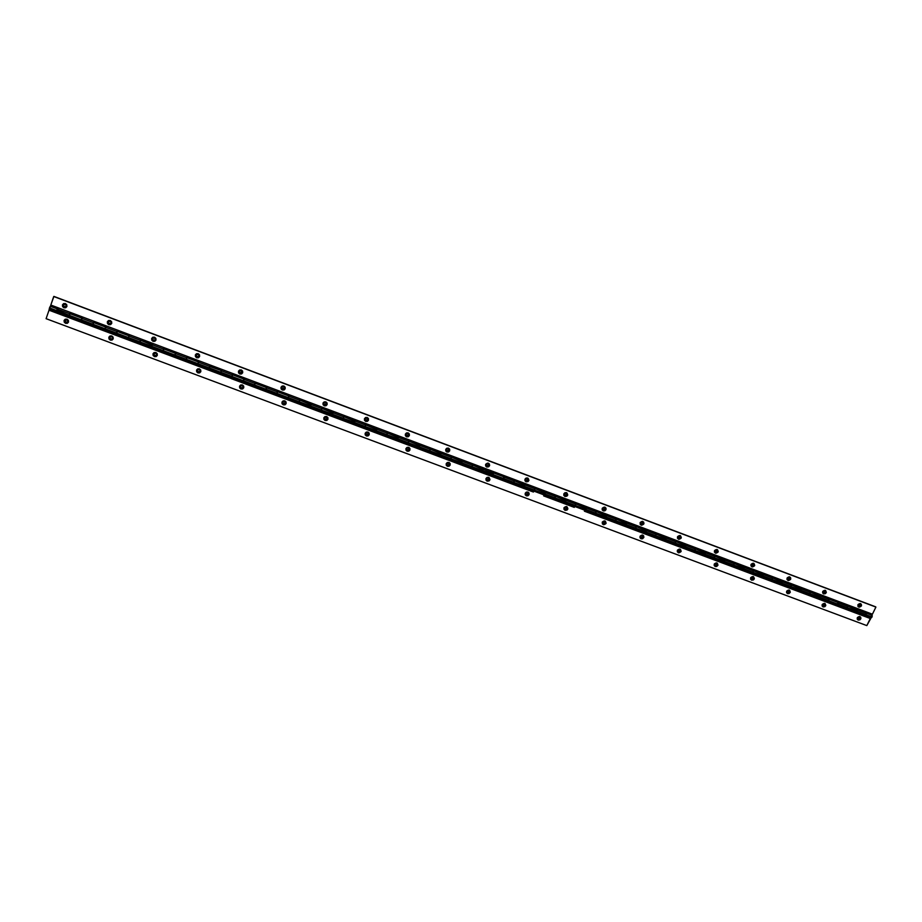 <?xml version="1.0" encoding="UTF-8"?>
<svg xmlns="http://www.w3.org/2000/svg" width="922" height="922" viewBox="0 0 922 922"><rect width="100%" height="100%" fill="white"/><g stroke="black" fill="none" stroke-linecap="round" stroke-linejoin="round"><path stroke-width="1.38" d="M846.154 607.955L846.442 608.508L847.41 607.725L847.779 604.924L857.345 608.52L856.976 611.321L857.16 609.868L866.242 613.28L866.058 614.732L856.976 611.321L866.058 614.732L865.205 615.527L866.415 611.931L872.419 614.19L875.9 607.079L872.419 614.19L857.345 608.52L866.415 611.931L866.242 613.28L857.16 609.868L857.345 608.52L838.801 601.547L847.779 604.924L847.606 606.273L838.617 602.896L838.801 601.547L820.142 594.517L829.178 597.929L828.993 599.277L819.946 595.866L820.142 594.517L801.368 587.452L810.461 590.875L810.265 592.224L801.16 588.801L801.368 587.452L782.467 580.341L791.618 583.787L791.41 585.136L782.248 581.69L782.467 580.341L763.451 573.184L772.659 576.653L772.44 578.002L763.22 574.544L763.451 573.184L744.308 565.981L753.574 569.473L753.355 570.822L744.066 567.341L744.308 565.981L725.038 558.732L734.373 562.247L734.131 563.596L724.796 560.092L725.038 558.732L705.641 551.437L715.034 554.975L714.792 556.323L705.388 552.785L705.641 551.437L686.118 544.095L695.58 547.645L695.326 549.005L685.864 545.444L686.118 544.095L666.479 536.696L675.999 540.28L675.722 541.64L666.203 538.056L666.479 536.696L646.702 529.263L656.28 532.858L656.003 534.218L646.414 530.611L646.702 529.263L626.787 521.771L636.434 525.39L636.145 526.75L626.499 523.12L626.787 521.771L606.745 514.222L616.461 517.876L616.161 519.236L606.446 515.582L606.745 514.222L586.576 506.639L596.35 510.315L596.038 511.675L586.265 507.999L586.576 506.639L576.112 502.697L566.269 498.998L576.112 502.697L575.789 504.057L565.947 500.358L566.269 498.998L545.824 491.299L555.736 495.033L555.401 496.393L545.49 492.659L545.824 491.299L525.252 483.554L535.221 487.312L534.875 488.672L524.906 484.914L525.252 483.554L504.53 475.764L514.568 479.544L514.211 480.904L504.173 477.123L504.53 475.764L483.67 467.915L493.777 471.718L493.42 473.078L483.301 469.275L483.67 467.915L472.848 463.835L462.671 460.009L472.848 463.835L472.467 465.207L462.291 461.38L462.671 460.009L451.78 455.906L441.534 452.057L451.78 455.906L451.388 457.277L441.142 453.417L441.534 452.057L420.248 444.047L430.562 447.931L430.159 449.291L419.844 445.407L420.248 444.047L409.207 439.886L398.811 435.979L409.207 439.886L408.792 441.258L398.396 437.351L398.811 435.979L377.236 427.866L376.326 430.609L377.19 427.843L387.689 431.796L387.263 433.167L376.81 429.226L377.236 427.866L355.512 419.683L354.578 422.437L355.466 419.671L366.034 423.647L365.596 425.019L355.062 421.054L355.512 419.683L333.637 411.454L344.229 415.442L343.779 416.813L333.176 412.826L333.637 411.454L311.601 403.168L310.633 405.922L311.578 403.156L322.274 407.178L321.813 408.55L311.129 404.528L311.601 403.168L289.416 394.812L288.425 397.578L289.404 394.812L300.169 398.857L299.696 400.229L288.932 396.183L289.416 394.812L267.08 386.41L266.066 389.176L267.069 386.41L277.902 390.49L277.418 391.85L266.585 387.782L267.08 386.41L255.486 382.054L254.437 384.9L243.523 380.798L254.437 384.9L254.023 385.972L254.979 383.414L244.076 379.322L243.373 380.636L244.584 377.951L255.486 382.054L254.979 383.414L244.076 379.322L244.584 377.951L221.937 369.422L232.909 373.56L232.39 374.92L221.407 370.794L221.937 369.422L199.117 360.836L210.181 364.997L209.651 366.368L198.587 362.208L199.117 360.836L176.148 352.192L187.281 356.388L186.74 357.759L175.595 353.564L176.148 352.192L153.006 343.491L164.22 347.709L163.667 349.081L152.441 344.863L153.006 343.491L129.702 334.721L140.997 338.973L140.432 340.333L129.126 336.092L129.702 334.721L106.237 325.892L117.613 330.168L117.025 331.54L105.638 327.264L106.237 325.892L82.6 316.995L94.056 321.305L93.456 322.677L81.989 318.367L82.6 316.995L70.326 312.374L69.046 315.232L69.715 313.745L57.982 309.331L58.605 307.96L70.326 312.374L69.715 313.745L57.982 309.331L57.314 310.818L69.046 315.232L68.977 316.258L69.046 315.232L56.761 310.103L56.127 312.777L56.622 310.46L57.337 310.726L56.622 310.46L57.106 309.412L57.809 309.631M69.138 315.163L70.383 312.397L69.138 315.163M186.498 358.865L187.293 356.388L186.152 359.234L175.007 355.051L186.152 359.234L185.783 360.375L186.74 357.759L175.595 353.564L176.148 352.192L164.22 347.709L162.883 351.27L164.243 347.721L163.056 350.556L151.83 346.338L163.056 350.556L162.71 351.708L163.667 349.081L152.441 344.863L153.006 343.491L140.997 338.973L139.81 341.82L128.504 337.567L139.81 341.82L139.487 342.984L140.432 340.333L129.126 336.092L129.702 334.721L117.613 330.168L116.391 333.015L105.004 328.739L116.391 333.015L116.091 334.202L117.025 331.54L105.638 327.264L106.237 325.892L94.056 321.305L92.799 324.152L81.332 319.842L92.799 324.152L92.534 325.351L93.456 322.677L81.989 318.367L80.687 321.997L81.816 318.666M92.891 324.083L94.102 321.317L92.88 324.095M50.318 306.749L49.016 310.207L56.035 312.835L49.016 310.207L49.246 309.089L56.277 311.728L56.53 310.53L49.488 307.879L49.246 309.089L56.277 311.728L56.035 312.835L80.606 322.066L68.724 317.606L68.977 316.5L80.859 320.96L81.136 319.773L69.242 315.301L68.977 316.5L80.859 320.96L80.606 322.066L92.442 326.503L92.707 325.408L104.509 329.846L104.232 330.929L92.442 326.503L93.929 321.985L92.995 324.233L104.808 328.67L92.995 324.233L92.707 325.408L104.509 329.846L105.581 327.045L104.313 330.86L105.408 327.494L104.716 329.926L116.091 334.202M116.46 332.946L117.647 330.18L116.46 332.946M140.64 340.714L139.994 341.889L151.646 346.269L150.989 348.481L139.36 344.113L139.671 343.053L151.3 347.421L151.646 346.269L139.994 341.889L139.671 343.053L151.3 347.421L151.127 348.09L152.303 345.162M70.026 314.16L69.242 315.301L81.136 319.773L80.606 322.066L127.697 339.734L115.988 335.343L116.276 334.26L127.997 338.662L128.308 337.498L116.587 333.096L116.276 334.26L127.997 338.662L127.697 339.734L174.12 357.16L174.454 356.111L174.12 357.16L162.572 352.826L162.894 351.778L174.454 356.111L175.503 353.345L163.955 349L163.252 350.625L174.811 354.97L163.252 350.625L162.894 351.778L174.454 356.111L175.249 353.933L174.143 357.079L174.684 355.662L174.431 356.365L185.898 360.675L174.431 356.365L175.457 353.875M186.947 357.92L186.336 359.303L197.815 363.614L186.336 359.303L185.967 360.433L197.435 364.743L198.242 362.577L197.124 365.711L198.46 362.519M492.313 475.026L493.42 473.078L483.301 469.275L483.67 467.915L472.848 463.835L472.064 466.682L461.876 462.844L472.064 466.682L471.419 467.661L472.467 465.207L462.291 461.38L462.671 460.009L451.78 455.906L450.962 458.753L440.716 454.892L450.962 458.753L450.339 459.744L451.388 457.277L441.142 453.417L441.534 452.057L430.562 447.931L429.721 450.766L419.395 446.882L429.721 450.766L429.122 451.768L430.159 449.291L419.844 445.407L420.248 444.047L409.207 439.886L408.342 442.733L397.947 438.826L408.342 442.733L407.755 443.747L408.792 441.258L398.396 437.351L398.811 435.979L387.689 431.796L386.802 434.642L376.337 430.701L386.802 434.642L386.283 435.657L387.263 433.167L376.81 429.226L377.236 427.866L366.034 423.647L365.124 426.494L354.59 422.53L365.124 426.494L364.616 427.52L365.596 425.019L355.062 421.054L355.512 419.683L344.229 415.442L343.295 418.288L332.681 414.301L343.295 418.288L342.777 419.337L343.779 416.813L333.176 412.826L333.637 411.454L322.274 407.178L321.317 410.025L310.622 406.014L321.317 410.025L320.81 411.085L321.813 408.55L311.129 404.528L311.601 403.168L300.169 398.857L299.177 401.704L288.413 397.659L299.177 401.704L298.693 402.787L299.696 400.229L288.932 396.183L289.416 394.812L277.902 390.49L276.888 393.337L266.055 389.257L276.888 393.337L276.427 394.42L277.418 391.85L266.585 387.782L267.08 386.41L232.909 373.56L231.434 377.49L232.909 373.56L231.837 376.407L220.842 372.269L231.837 376.407L231.422 377.513L232.39 374.92L221.407 370.794L221.937 369.422L210.181 364.997L209.075 367.843L209.651 366.368L198.587 362.208L198.011 363.694L208.983 368.108L210.181 364.997L208.683 368.95L209.075 367.843L198.011 363.694L197.619 364.824L208.683 368.973M209.905 366.311L209.259 367.924L220.658 372.2L209.259 367.924L208.868 369.042L220.254 373.318L221.292 371.105M614.939 521.091L616.138 519.731L615.608 521.137L606.111 517.046L605.281 517.899L606.111 517.046L615.838 520.7L616.161 519.236L606.446 515.582L606.111 517.046L606.745 514.222L596.35 510.315L596.038 511.675L586.265 507.999L585.17 510.385L585.919 509.463L595.704 513.139L585.919 509.463L586.576 506.639L576.112 502.697L575.789 504.057L565.947 500.358L564.863 502.755L565.589 501.822L575.443 505.521L565.589 501.822L566.269 498.998L555.736 495.033L555.401 496.393L545.49 492.659L544.418 495.079L545.121 494.134L555.044 497.857L545.121 494.134L545.824 491.299L535.221 487.312L534.875 488.672L524.906 484.914L523.834 487.346L524.526 486.39L534.506 490.147L524.526 486.39L525.252 483.554L514.568 479.544L514.211 480.904L504.173 477.123L503.112 479.555L503.781 478.599L513.831 482.367L503.781 478.599L504.53 475.764L493.777 471.718L492.717 475.164L493.016 474.553L482.898 470.75L482.241 471.73L482.725 470.681L472.237 466.739L471.615 467.719L482.102 471.661L481.526 472.571L471.05 468.63L471.615 467.719L482.102 471.661L481.526 472.571L502.974 479.498L503.608 478.53L493.189 474.611L492.555 475.591L502.974 479.498L502.375 480.397L491.968 476.49L512.747 484.292L513.347 483.405L523.696 487.289L524.353 486.332L514.003 482.437L513.347 483.405L523.696 487.289L523.085 488.176L512.747 484.292L533.389 492.037L534.011 491.161L544.28 495.022L544.96 494.065L534.679 490.204L534.011 491.161L544.28 495.022L543.657 495.898L564.737 502.697L565.428 501.764L555.205 497.926L554.525 498.86L564.737 502.697L564.091 503.562L553.892 499.736L574.256 507.377L574.913 506.524L585.044 510.327L585.758 509.405L575.605 505.59L574.913 506.524L585.044 510.327L584.398 511.191L605.224 517.91L605.95 516.988L595.866 513.197L595.151 514.119L605.224 517.91L604.555 518.752L594.494 514.972L614.594 522.52L615.274 521.679L625.277 525.436L626.015 524.526L616 520.769L615.274 521.679L625.277 525.436L624.597 526.278L614.594 522.52L634.555 530.023L635.246 529.182L645.193 532.916L645.942 532.017L635.996 528.283L635.246 529.182L645.193 532.916L644.49 533.746L634.555 530.023L654.389 537.468L655.104 536.639L665.096 540.396L665.742 539.462L655.865 535.74L655.104 536.639L664.969 540.35L664.266 541.168L654.389 537.468L674.097 544.867L674.823 544.049L684.746 547.783L685.415 546.85L675.596 543.162L674.823 544.049L684.631 547.726L683.905 548.544L674.097 544.867L693.678 552.209L694.404 551.402L704.27 555.113L704.961 554.191L695.2 550.526L694.404 551.402L704.154 555.067L703.417 555.874L693.678 552.209L713.132 559.516L713.87 558.709L723.563 562.351L724.369 561.486L714.677 557.845L713.87 558.709L723.563 562.351L722.802 563.146L713.132 559.516L732.448 566.765L733.209 565.981L742.936 569.635L743.662 568.736L734.027 565.117L733.209 565.981L742.832 569.589L742.072 570.372L732.448 566.765L751.649 573.98L752.421 573.196L761.987 576.78L762.828 575.939L753.262 572.343L752.421 573.196L761.987 576.78L761.203 577.564L751.649 573.98L770.734 581.137L771.518 580.364L781.015 583.926L781.868 583.096L772.359 579.523L771.518 580.364L781.015 583.926L780.219 584.698L770.734 581.137L789.681 588.248L790.477 587.487L799.916 591.025L800.792 590.207L791.341 586.657L790.477 587.487L799.916 591.025L799.12 591.797L789.681 588.248L808.513 595.324L809.32 594.563L818.701 598.09L819.589 597.272L810.196 593.745L809.32 594.563L818.701 598.09L817.883 598.839L808.513 595.324L827.23 602.343L828.048 601.593L837.372 605.097L838.259 604.29L828.936 600.787L828.048 601.593L837.372 605.097L836.542 605.846L827.23 602.343L845.82 609.327L846.661 608.589L855.916 612.058L856.826 611.263L847.56 607.782L846.661 608.589L855.916 612.058L855.074 612.807L845.82 609.327L864.444 616.322L865.285 615.585L871.14 617.786L872.062 616.991L866.207 614.79L865.285 615.585L871.14 617.786L866.818 625.6L46.1 318.678L49.016 310.207L46.1 318.678L866.818 625.6L870.299 618.512L864.444 616.322L870.299 618.512L872.062 616.991L872.016 615.285L866.184 613.095L866.207 614.79L872.062 616.991L872.212 615.47L871.417 615.504M634.901 528.594L636.019 527.822M665.776 539.382L666.007 538.644L665.799 539.393M128.515 337.06L127.766 339.665L128.446 338.339M151.842 345.842L151.727 347.087M174.996 354.544L174.857 355.777M198 363.187L197.815 364.397M220.831 371.773L220.439 373.398L231.434 377.49M243.512 380.29L244.584 377.951L243.696 380.36M254.599 384.462L254.357 385.627L254.783 384.52M266.032 388.761L265.605 390.352L266.216 388.819M277.049 392.899L276.773 394.051L277.222 392.945M288.402 397.163L287.941 398.742L288.574 397.232M310.61 405.519L310.138 407.086L320.81 411.085M321.478 409.599L321.156 410.728L321.628 409.633M343.457 417.862L343.122 418.98L343.606 417.897M408.504 442.306L408.1 443.39L408.619 442.341M429.883 450.351L429.468 451.411L429.998 450.374M472.225 466.255L471.764 467.304L472.318 466.278M513.093 482.84L514.073 481.976M534.668 489.732L534.207 490.723L534.737 489.743M544.418 495.079L554.318 498.79L553.892 499.736L543.692 495.817L553.822 499.62L555.263 497.454M565.589 501.349L565.151 502.294L565.624 501.418M575.605 505.118L575.178 506.04L575.662 505.118M594.84 513.542L595.912 512.736M654.735 536.051L655.888 535.279M674.443 543.45L675.434 543.104L675.722 541.64L666.203 538.056L665.085 540.396L665.903 539.52L675.434 543.104L665.903 539.52L666.479 536.696L656.28 532.858L656.003 534.218L646.414 530.611L645.308 532.974L646.103 532.075L655.703 535.682L646.103 532.075L646.702 529.263L636.434 525.39L636.145 526.75L626.499 523.12L625.393 525.494L626.176 524.595L635.834 528.214L626.176 524.595L626.787 521.771L616.461 517.876L615.147 521.61L605.351 517.957M694.012 550.803L695.038 550.469L695.326 549.005L685.864 545.444L684.746 547.783L685.576 546.907L695.038 550.469L685.576 546.907L686.118 544.095L675.999 540.28L674.708 543.98L665.085 540.396M713.467 558.11L714.515 557.787L714.792 556.323L705.388 552.785L704.27 555.113L705.111 554.249L714.515 557.787L705.111 554.249L705.641 551.437L695.58 547.645L694.301 551.344L684.746 547.783M63.572 305.067C63.895 306.945 64.747 307.268 66.142 306.035L66.903 306.507C64.482 308.651 63.007 308.086 62.466 304.836L64.759 304.237L66.073 305.032L66.038 306.254L64.966 306.853L62.466 304.836L62.592 306.565L63.952 307.775L65.739 307.752L66.903 306.507L66.764 304.767L65.416 303.568L63.63 303.592L62.466 304.836C64.874 302.681 66.361 303.246 66.903 306.507L66.142 306.035C65.831 304.145 64.978 303.822 63.572 305.067M108.427 321.974C108.727 323.841 109.568 324.164 110.963 322.93L111.735 323.403C109.338 325.535 107.874 324.982 107.355 321.755L109.603 321.156L110.894 321.939L110.859 323.149L109.787 323.749L107.355 321.755L107.482 323.472L108.808 324.671L110.571 324.636L111.735 323.403L111.62 321.697L110.283 320.499L108.519 320.522L107.355 321.755C109.764 319.634 111.228 320.176 111.735 323.403L110.963 322.93C110.663 321.063 109.822 320.741 108.427 321.974M152.683 338.651C152.96 340.506 153.79 340.817 155.184 339.596L155.968 340.08C153.571 342.189 152.13 341.647 151.657 338.455L153.847 337.844L155.115 338.616L155.069 339.826L154.009 340.414L151.657 338.455L151.761 340.149L153.064 341.336L154.815 341.301L155.968 340.08L155.864 338.386L154.562 337.198L152.81 337.233L151.657 338.455C154.055 336.346 155.495 336.887 155.968 340.08L155.184 339.596C154.908 337.752 154.066 337.44 152.683 338.651M196.34 355.12C196.605 356.941 197.423 357.252 198.806 356.042L199.613 356.537C197.227 358.623 195.81 358.093 195.349 354.924L197.504 354.313L198.749 355.074L198.691 356.272L197.642 356.849L195.349 354.924L195.441 356.607L196.732 357.782L198.46 357.748L199.613 356.537L199.521 354.855L198.242 353.691L196.513 353.714L195.349 354.924C197.746 352.838 199.164 353.368 199.613 356.537L198.806 356.042C198.541 354.209 197.723 353.91 196.34 355.12M239.42 371.359C239.662 373.168 240.469 373.479 241.852 372.269L242.682 372.765C240.296 374.839 238.89 374.32 238.475 371.186L240.573 370.552L241.806 371.312L240.688 373.076L238.475 371.186L238.544 372.845L239.812 374.009L241.518 373.975L242.682 372.765L242.601 371.105L241.345 369.953L239.628 369.987L238.475 371.186C240.861 369.111 242.256 369.641 242.682 372.765L241.852 372.269C241.61 370.46 240.792 370.16 239.42 371.359M281.925 387.378C282.155 389.176 282.95 389.476 284.333 388.289L285.175 388.784C282.8 390.847 281.417 390.329 281.026 387.228L283.077 386.583L284.287 387.332L283.181 389.084L281.026 387.228L281.083 388.877L282.328 390.018L284.022 389.983L285.175 388.784L285.117 387.136L283.872 385.995L282.178 386.03L281.026 387.228C283.4 385.166 284.783 385.684 285.175 388.784L284.333 388.289C284.103 386.491 283.296 386.191 281.925 387.378M323.876 403.202C324.095 404.977 324.878 405.277 326.25 404.09L327.114 404.597C324.751 406.637 323.38 406.129 323.011 403.052L325.028 402.407L326.227 403.145L325.097 404.885L323.011 403.052L323.069 404.689L324.279 405.818L325.962 405.784L327.114 404.597L327.068 402.96L325.846 401.831L324.164 401.877L323.011 403.052C325.385 401.012 326.745 401.531 327.114 404.597L326.25 404.09C326.042 402.315 325.247 402.015 323.876 403.202M365.285 418.807C365.481 420.57 366.265 420.87 367.624 419.694L368.5 420.202C366.149 422.23 364.801 421.723 364.455 418.68L366.426 418.023L367.601 418.761L366.483 420.478L364.455 418.68L364.49 420.294L365.7 421.412L367.359 421.377L368.5 420.202L368.466 418.588L367.267 417.47L365.608 417.505L364.455 418.68C366.818 416.652 368.166 417.159 368.5 420.202L367.624 419.694C367.429 417.931 366.645 417.631 365.285 418.807M406.153 434.216C406.337 435.968 407.109 436.256 408.469 435.092L409.356 435.599C407.005 437.616 405.68 437.109 405.369 434.101L407.293 433.444L408.458 434.158L407.328 435.864L405.369 434.101L405.392 435.703L406.567 436.809L408.216 436.763L409.356 435.599L409.333 433.997L408.158 432.891L406.51 432.937L405.369 434.101C407.72 432.084 409.045 432.591 409.356 435.599L408.469 435.092C408.285 433.34 407.512 433.052 406.153 434.216M446.502 449.429C446.663 451.158 447.424 451.446 448.784 450.293L449.694 450.812C447.343 452.806 446.029 452.31 445.752 449.325L447.631 448.657L448.772 449.371L447.654 451.054L445.752 449.325L445.764 450.916L446.916 451.999L448.541 451.964L449.694 450.812L449.682 449.221L448.518 448.127L446.893 448.173L445.752 449.325C448.092 447.331 449.406 447.827 449.694 450.812L448.784 450.293C448.622 448.565 447.862 448.276 446.502 449.429M486.332 464.446C486.482 466.152 487.231 466.44 488.579 465.299L489.501 465.817C487.173 467.8 485.871 467.304 485.617 464.354L487.461 463.674L488.579 464.388L487.461 466.059L485.617 464.354L485.617 465.921L486.758 467.005L488.729 466.763L489.628 465.426L489.317 463.893L487.969 463.051L485.617 464.354C487.945 462.371 489.248 462.856 489.501 465.817L488.579 465.299C488.43 463.582 487.68 463.305 486.332 464.446M525.655 479.267C525.794 480.961 526.531 481.249 527.88 480.108L528.813 480.639C526.485 482.598 525.206 482.114 524.975 479.186L526.773 478.506L527.891 479.21L526.762 480.869L524.975 479.186L524.964 480.754L526.082 481.814L528.041 481.572L528.94 480.247L527.707 478.011L526.116 478.057L524.975 479.186C527.303 477.227 528.583 477.711 528.813 480.639L527.88 480.108C527.741 478.414 527.004 478.138 525.655 479.267M564.483 493.904C564.61 495.587 565.336 495.863 566.684 494.734L567.629 495.264C565.313 497.223 564.045 496.739 563.838 493.835L565.601 493.155L566.696 493.846L565.566 495.494L563.838 493.835L563.815 495.391L564.909 496.439L566.857 496.197L567.756 494.884L566.557 492.659L564.967 492.717L563.838 493.835C566.154 491.887 567.422 492.371 567.629 495.264L566.684 494.734C566.557 493.051 565.82 492.786 564.483 493.904M602.827 508.368C602.93 510.027 603.656 510.304 604.993 509.186L605.961 509.716C603.645 511.652 602.4 511.18 602.216 508.31L603.933 507.619L605.016 508.299L603.887 509.935L602.216 508.31L602.181 509.843L603.253 510.88L604.82 510.834L605.961 509.716L605.996 508.183L604.913 507.135L602.216 508.31C604.521 506.374 605.766 506.846 605.961 509.716L604.993 509.186C604.89 507.515 604.164 507.25 602.827 508.368M640.686 522.636C640.79 524.284 641.505 524.56 642.83 523.442L643.81 523.984C641.505 525.909 640.271 525.448 640.11 522.59L641.793 521.898L642.853 522.567L641.724 524.192L640.11 522.59L640.237 524.445L641.505 525.252L643.936 523.615L643.671 522.129L642.415 521.333L640.11 522.59C642.404 520.676 643.637 521.137 643.81 523.984L642.83 523.442C642.738 521.794 642.023 521.529 640.686 522.636M678.085 536.742C678.166 538.367 678.869 538.644 680.194 537.538L681.185 538.079C678.892 539.981 677.682 539.531 677.532 536.696L680.136 536.477L680.09 537.733L679.099 538.275L677.532 536.696L677.474 538.206L678.892 539.335L681.312 537.71L680.194 535.544L677.532 536.696C679.825 534.795 681.047 535.256 681.185 538.079L680.194 537.538C680.113 535.901 679.41 535.636 678.085 536.742M715.023 550.665C715.092 552.278 715.783 552.543 717.109 551.448L718.111 552.001C715.829 553.892 714.619 553.442 714.504 550.641L717.051 550.399L717.109 551.448L716.014 552.186L714.504 550.641L714.435 552.128L715.829 553.246L718.238 551.633L717.143 549.489L714.504 550.641C716.786 548.74 717.984 549.201 718.111 552.001L717.109 551.448C717.039 549.835 716.348 549.57 715.023 550.665M751.511 564.414C751.568 566.027 752.248 566.281 753.562 565.198L754.576 565.751C752.306 567.629 751.119 567.18 751.015 564.402L753.516 564.149L752.479 565.924L751.015 564.402L750.934 565.878L752.317 566.984L754.715 565.382L753.643 563.261L751.015 564.402C753.297 562.524 754.484 562.973 754.576 565.751L753.562 565.198C753.516 563.596 752.825 563.33 751.511 564.414M787.549 578.002C787.595 579.592 788.275 579.857 789.578 578.774L790.603 579.327C788.333 581.194 787.169 580.745 787.088 578.002L788.633 577.287L789.635 577.921L788.494 579.5L787.088 578.002L786.996 579.465L788.356 580.56L790.742 578.97L790.534 577.541L789.336 576.769L787.088 578.002C789.359 576.135 790.523 576.573 790.603 579.327L789.578 578.774C789.543 577.184 788.863 576.93 787.549 578.002M823.15 591.428C823.185 593.007 823.853 593.261 825.167 592.189L826.193 592.742C823.934 594.598 822.781 594.16 822.724 591.428L824.233 590.714L825.225 591.348L824.084 592.904L822.724 591.428L822.62 592.881L823.6 593.872L825.432 593.63L826.331 592.385L825.317 590.311L822.724 591.428C824.983 589.584 826.135 590.022 826.193 592.742L825.167 592.189C825.132 590.61 824.464 590.357 823.15 591.428M858.324 604.694C858.347 606.25 859.016 606.503 860.318 605.443L861.367 605.996C859.108 607.84 857.967 607.402 857.921 604.705L860.295 604.429L859.246 606.157L857.921 604.705L857.967 606.469L859.131 607.218L861.494 605.639L861.321 604.244L860.157 603.495L857.921 604.705C860.18 602.861 861.321 603.299 861.367 605.996L860.318 605.443C860.295 603.875 859.638 603.622 858.324 604.694M483.128 469.632L482.425 471.303L483.128 469.632M462.118 461.738L461.403 463.42L462.118 461.738M461.242 463.835L462.291 461.38L461.242 463.835L471.396 467.177M139.867 341.751L141.031 338.985L139.867 341.751M332.266 414.865L333.176 412.826L332.358 414.9M398.235 437.708L397.52 439.425L398.235 437.708M419.671 445.775L418.957 447.47L419.671 445.775M440.97 453.785L440.255 455.468L440.97 453.785M57.475 310.368L58.605 307.96L50.802 305.032L82.6 316.995L81.067 321.052L92.569 325.339M354.048 423.578L355.062 421.054L354.048 423.578L364.639 427.07M375.784 431.738L376.81 429.226L375.784 431.738L386.191 435.887L375.473 431.865L386.191 435.887L375.519 431.796L386.191 435.887L386.963 434.608L385.926 436.682L386.433 435.737L397.209 439.782L397.762 438.757L386.986 434.7L386.433 435.737L397.209 439.782L396.702 440.728L385.926 436.682L407.432 444.75L407.95 443.816L418.657 447.827L419.222 446.824L408.515 442.791L407.95 443.816L418.657 447.827L418.115 448.76L407.432 444.75L428.776 452.771L429.318 451.838L439.944 455.825L440.543 454.834L429.894 450.835L429.318 451.838L439.944 455.825L439.402 456.759L428.776 452.771L449.982 460.723L450.535 459.813L461.092 463.778L461.703 462.786L451.135 458.81L450.535 459.813L461.092 463.778L460.539 464.688L449.982 460.723L491.968 476.49L493.27 474.15M397.37 439.84L398.396 437.351L397.37 439.84L407.685 443.966L397.048 439.967L407.893 443.632L407.432 444.75L396.702 440.728L398.465 436.555L397.762 438.757L386.986 434.7L385.926 436.682L364.282 428.557L364.778 427.601L375.623 431.669L376.164 430.643L365.308 426.552L364.778 427.601L375.623 431.669L375.127 432.625L385.926 436.682L386.283 435.645M407.766 443.747L407.397 444.646L396.725 440.647L407.432 444.75L408.93 441.131L408.515 442.791L419.222 446.824L418.807 447.896L419.844 445.407L418.553 447.908L428.995 451.872L418.53 447.942L418.115 448.76L428.776 452.771L429.894 450.835L440.543 454.834L441.142 452.61L439.402 456.759L449.982 460.723L451.135 458.81L461.703 462.786L462.072 461.115L460.539 464.688L471.05 468.63L472.237 466.739L482.725 470.681L482.252 471.73L492.36 475.522L491.968 476.49L493.189 474.611L503.608 478.53L503.931 476.858L503.331 479.129M440.094 455.894L441.142 453.417L440.094 455.894L450.339 459.26M685.657 546.124L685.98 544.038L685.668 546.101M503.308 479.14L504.449 475.729L502.375 480.397L512.747 484.292L502.409 480.316L512.747 484.292L514.303 480.765L514.003 482.437L524.353 486.332L523.085 488.176L533.389 492.037L523.12 488.095L533.389 492.037L534.956 488.533L534.679 490.204L544.96 494.065L543.657 495.898L553.892 499.736L555.47 496.243L555.205 497.926L565.428 501.764L564.091 503.562L574.256 507.377L564.126 503.493L574.256 507.377L575.847 503.908L575.605 505.59L585.493 509.901L586.081 508.356L584.398 511.191L594.494 514.972L584.433 511.111L594.494 514.972L596.096 511.514L595.866 513.197L605.95 516.988L605.086 517.968L614.755 521.495L605.051 517.991L604.555 518.752L614.594 522.52L604.59 518.683L614.594 522.52L616.196 519.086L616 520.769L626.015 524.526L624.597 526.278L634.555 530.023L624.632 526.197L634.555 530.023L636.18 526.589L635.996 528.283L645.757 532.386L646.23 531.141L644.49 533.746L654.389 537.468L655.865 535.74L665.742 539.462L666.341 536.65L665.742 539.462L664.266 541.168L674.097 544.867L675.596 543.162L685.415 546.85L683.905 548.544L693.678 552.209L695.2 550.526L704.961 554.191L705.491 551.379L704.961 554.191L703.417 555.874L713.132 559.516L714.677 557.845L724.369 561.486L724.462 559.792L723.378 562.397L732.506 565.866L723.344 562.42L722.802 563.146L732.448 566.765L734.027 565.117L743.662 568.736L744.146 565.924L743.662 568.736L742.072 570.372L751.649 573.98L753.262 572.343L762.828 575.939L763.278 573.127L762.828 575.939L761.203 577.564L770.734 581.137L772.359 579.523L781.868 583.096L782.294 580.284L781.868 583.096L780.219 584.698L789.681 588.248L791.341 586.657L800.792 590.207L801.183 587.395L800.792 590.207L799.12 591.797L808.513 595.324L810.196 593.745L819.589 597.272L819.958 594.448L819.589 597.272L817.883 598.839L827.23 602.343L828.936 600.787L838.259 604.29L838.248 602.585L828.947 599.093L828.936 600.787L828.947 599.093M606.261 515.997L606.63 514.176L606.261 515.997M545.305 493.005L544.672 494.63L545.305 493.005M524.722 485.272L525.16 483.52L524.722 485.272M838.421 604.348L837.464 605.143L838.421 604.348L847.41 607.725L838.421 604.348L838.617 602.896L838.421 604.348M819.739 597.329L818.794 598.124L819.739 597.329L828.786 600.729L819.739 597.329L819.946 595.866L819.739 597.329M827.564 600.971L827.841 601.524L828.786 600.729L828.993 599.277L819.946 595.866L820.142 594.517L810.461 590.875L810.265 592.224L801.16 588.801L800.008 591.071L800.941 590.264L810.046 593.687L800.941 590.264L801.368 587.452L791.618 583.787L791.41 585.136L782.248 581.69L781.107 583.972L782.017 583.153L791.191 586.599L782.017 583.153L782.467 580.341L772.659 576.653L772.44 578.002L763.22 574.544L762.091 576.826L762.978 575.996L772.21 579.465L762.978 575.996L763.451 573.184L753.574 569.473L753.355 570.822L744.066 567.341L742.936 569.635L743.812 568.793L753.101 572.285L743.812 568.793L744.308 565.981L734.373 562.247L734.131 563.596L724.796 560.092L723.666 562.397L724.531 561.544L733.877 565.059L724.531 561.544L725.038 558.732L715.034 554.975L713.766 558.651L704.27 555.113M800.008 591.071L809.113 594.494L810.265 592.224L809.654 594.275L808.848 593.941M781.107 583.972L790.269 587.418L791.41 585.136L790.938 587.026L790.016 586.865M762.091 576.826L771.299 580.295L772.44 578.002L771.956 579.892L771.069 579.788M742.936 569.635L752.214 573.115L753.355 570.822L752.859 572.712L751.995 572.585M723.666 562.397L733.002 565.901L734.131 563.596L733.624 565.497L732.794 565.37M564.863 502.755L574.706 506.455L575.789 504.057L574.602 505.948M523.834 487.346L533.803 491.092L533.319 491.922L534.875 488.672L533.734 490.631M57.314 310.818L57.072 312.039L57.314 310.818M856.976 611.321L855.927 612.07L856.976 611.321M856.861 609.603L856.826 611.263L856.895 609.626M875.566 606.791L53.914 296.4L875.566 606.791M81.931 318.159L81.136 319.773L81.931 318.159L70.003 313.699L70.21 313.077L68.989 316.626L56.484 311.97L56.703 311.348L56.484 311.97L68.977 316.672L68.724 317.606L56.035 312.835L68.758 317.514L56.035 312.835L57.36 308.916L56.53 310.53L49.488 307.879L50.284 306.277L57.348 308.916M117.14 331.736L117.463 330.848L129.46 335.354L117.417 330.825L117.14 331.736M140.444 340.714L140.836 339.642L140.444 340.714M163.655 349.438L164.035 348.366L163.655 349.438M186.693 358.093L187.074 357.033L198.887 361.47L187.062 357.033L186.693 358.093M209.571 366.691L209.962 365.642L209.571 366.691L209.951 365.642L221.695 370.056L209.951 365.642L209.559 366.691M232.286 375.242L232.678 374.182L244.342 378.573L243.95 379.622L244.342 378.573L243.95 379.622L244.342 378.573L232.678 374.182L232.459 375.3M266.815 387.033L266.435 388.081L266.827 387.033L255.256 382.676L266.827 387.033M289.139 395.423L288.747 396.472L289.139 395.423L288.759 396.472L289.162 395.434L277.672 391.112L289.162 395.434M311.313 403.767L310.91 404.804L311.313 403.767M333.326 412.042L332.923 413.079L333.326 412.042M354.82 421.308L355.224 420.282L343.998 416.064L355.224 420.282L354.924 421.342M376.902 428.442L376.602 429.329L376.948 428.453L365.815 424.27L376.948 428.453M503.585 477.181L504.103 476.294L503.931 476.858L493.512 472.94L493.189 474.611L493.512 472.94M503.112 479.555L513.151 483.335L513.992 481.952M554.237 498.295L555.401 496.393L555.205 497.442M585.17 510.385L594.955 514.05L595.866 512.724M625.393 525.494L635.039 529.113L635.996 527.81M645.308 532.974L654.897 536.569L655.853 535.279M837.464 605.143L846.569 608.532L847.606 606.273L838.617 602.896L838.801 601.547L829.178 597.929L827.968 601.547L818.794 598.124M545.328 492.636L545.732 491.265L545.328 492.636M565.774 500.277L566.166 498.952L565.774 500.277M586.092 507.884L586.461 506.593L586.092 507.884M626.303 522.958L626.66 521.714L626.303 522.958M646.218 530.438L646.564 529.205L646.218 530.438M724.554 559.861L724.876 558.674L724.554 559.861M837.672 602.815L838.617 601.478L838.363 604.048L836.542 605.846L845.82 609.327L847.56 607.782L856.826 611.263L855.074 612.807L864.444 616.322L866.207 614.79L866.184 613.095M310.783 405.576L310.161 407.063M221.015 371.831L220.439 373.398M175.168 354.601L174.638 356.157L185.783 360.375M152.003 345.9L151.496 347.467L162.745 351.697M128.665 337.129L128.193 338.743L139.51 342.972M105.511 327.517L104.647 330.064L116.264 334.421L104.705 329.903M376.326 430.609L375.946 431.312L376.326 430.609M354.578 422.437L354.209 423.152L354.578 422.437M310.633 405.922L310.299 406.648L310.633 405.922M333.015 413.194L333.603 411.443L333.015 413.194M198.172 363.245L199.117 360.836L187.281 356.388L186.313 358.854M871.947 614.663L872.212 614.121L871.947 614.663L866.207 612.508L871.947 614.663M50.641 305.712L50.86 305.055L50.641 305.712L58.351 308.605L50.641 305.712M50.802 305.032L53.914 296.4L875.9 607.079L53.73 296.515L50.802 305.032M482.252 471.73L483.301 469.275L482.898 470.75L493.178 474.127M69.876 313.872L70.153 313.054L82.346 317.641L70.153 313.054L69.876 313.872M93.525 322.954L93.871 321.974L105.995 326.526L93.871 321.974L93.525 322.954M140.409 340.691L140.801 339.63L152.764 344.125L140.801 339.63L140.409 340.691M163.62 349.426L164.012 348.355L175.906 352.826L164.012 348.355L163.62 349.426M299.938 399.491L311.336 403.778L310.933 404.804L311.336 403.778L299.938 399.491M322.043 407.801L333.361 412.065L332.957 413.091L333.361 412.065L322.043 407.801M387.471 432.418L398.511 436.567L398.223 437.305L398.511 436.567L387.471 432.418M408.976 440.509L419.936 444.635L419.222 446.824L419.936 444.635L408.976 440.509M430.332 448.541L441.212 452.633L440.97 453.244L441.212 452.633L430.332 448.541M451.55 456.528L462.348 460.585L462.106 461.173L462.348 460.585L451.55 456.528M472.629 464.446L483.347 468.48L483.105 469.044L483.347 468.48L472.629 464.446M493.558 472.329L504.196 476.328L503.954 476.881L504.196 476.328L493.558 472.329M514.349 480.143L524.906 484.119L524.664 484.661L524.906 484.119L514.349 480.143M535.002 487.911L545.478 491.852L545.236 492.394L545.478 491.852L535.002 487.911M555.517 495.633L565.912 499.54L565.67 500.081L565.912 499.54L555.517 495.633M575.893 503.297L586.208 507.181L585.977 507.711L586.208 507.181L575.893 503.297M596.142 510.915L606.376 514.764L596.142 510.915M616.242 518.475L626.407 522.301L626.165 522.832L626.407 522.301L616.242 518.475M636.226 525.989L646.31 529.781L646.068 530.311L646.31 529.781L636.226 525.989M656.072 533.458L666.076 537.226L656.072 533.458M675.78 540.868L685.714 544.614L675.78 540.868M695.372 548.244L705.226 551.955L695.372 548.244M714.827 555.563L724.611 559.239L714.827 555.563M734.166 562.835L743.881 566.488L734.166 562.835M753.378 570.061L763.013 573.691L753.378 570.061M772.463 577.241L782.029 580.837L772.463 577.241M791.422 584.375L800.918 587.948L791.422 584.375M810.265 591.463L819.693 595.013L810.265 591.463M828.982 598.505L838.34 602.02L828.982 598.505M847.583 605.5L856.884 608.993L847.583 605.5M81.505 319.392L81.032 321.19L92.707 325.581L81.078 321.052M243.097 381.904L254.08 385.753M265.605 390.352L276.554 393.982M332.162 415.361L342.846 418.876M418.807 447.896L429.133 451.296M57.383 311.636L68.793 316.442M65.208 320.649C65.52 322.516 66.372 322.838 67.767 321.605L68.516 322.089C66.107 324.221 64.632 323.668 64.091 320.43L66.384 319.819L67.686 320.614L67.663 321.836L66.326 322.412L65.208 320.649L64.091 320.43L64.229 322.147L65.577 323.345L67.352 323.322L68.516 322.089L68.389 320.36L67.029 319.162L65.255 319.185L64.091 320.43C66.499 318.297 67.974 318.851 68.516 322.089L67.767 321.605C67.456 319.727 66.603 319.415 65.208 320.649M109.914 337.406C110.214 339.261 111.055 339.573 112.438 338.351L113.21 338.835C110.813 340.956 109.361 340.402 108.854 337.198L111.089 336.588L112.38 337.36L112.334 338.57L111.274 339.169L108.854 337.198L108.969 338.904L110.294 340.091L112.058 340.057L113.21 338.835L113.095 337.129L111.769 335.942L110.006 335.977L108.854 337.198C111.251 335.078 112.703 335.631 113.21 338.835L112.438 338.351C112.15 336.495 111.308 336.173 109.914 337.406M154.032 353.933C154.308 355.765 155.138 356.076 156.521 354.866L157.316 355.362C154.919 357.459 153.49 356.918 153.006 353.748L155.196 353.126L156.463 353.887L156.417 355.085L155.357 355.673L153.006 353.748L153.11 355.431L154.412 356.607L156.152 356.572L157.316 355.362L157.213 353.668L155.899 352.492L154.158 352.527L153.006 353.748C155.403 351.639 156.832 352.181 157.316 355.362L156.521 354.866C156.244 353.034 155.415 352.723 154.032 353.933M197.55 370.241C197.815 372.062 198.633 372.373 200.016 371.163L200.823 371.658C198.437 373.744 197.02 373.214 196.57 370.068L198.714 369.434L199.959 370.195L199.901 371.382L198.852 371.969L196.57 370.068L196.663 371.739L197.942 372.903L199.671 372.868L200.823 371.658L200.731 369.987L199.452 368.835L197.723 368.858L196.57 370.068C198.956 367.982 200.374 368.512 200.823 371.658L200.016 371.163C199.751 369.342 198.933 369.042 197.55 370.241M240.504 386.341C240.746 388.139 241.552 388.439 242.924 387.252L243.754 387.747C241.38 389.822 239.985 389.291 239.559 386.18L241.656 385.546L242.878 386.283L242.82 387.471L241.771 388.047L239.559 386.18L239.639 387.839L240.896 388.98L242.601 388.946L243.754 387.747L243.673 386.099L242.417 384.947L240.711 384.981L239.559 386.18C241.933 384.105 243.339 384.635 243.754 387.747L242.924 387.252C242.682 385.442 241.875 385.142 240.504 386.341M282.881 402.223C283.112 404.009 283.907 404.309 285.278 403.121L286.12 403.629C283.757 405.68 282.374 405.161 281.982 402.073L284.034 401.427L285.244 402.165L284.126 403.905L281.982 402.073L282.04 403.721L283.285 404.85L284.967 404.816L286.12 403.629L286.062 401.98L284.817 400.851L283.135 400.886L281.982 402.073C284.345 400.021 285.728 400.54 286.12 403.629L285.278 403.121C285.048 401.335 284.253 401.035 282.881 402.223M324.717 417.897C324.924 419.66 325.708 419.959 327.08 418.784L327.932 419.291C325.57 421.331 324.21 420.812 323.853 417.758L325.858 417.113L327.045 417.839L325.927 419.568L323.853 417.758L323.899 419.383L325.12 420.513L326.791 420.467L327.932 419.291L327.886 417.666L326.665 416.548L324.993 416.583L323.853 417.758C326.215 415.73 327.575 416.237 327.932 419.291L327.08 418.784C326.861 417.009 326.077 416.721 324.717 417.897M365.999 433.363C366.195 435.115 366.968 435.415 368.327 434.239L369.203 434.758C366.852 436.774 365.515 436.267 365.17 433.248L367.14 432.591L368.304 433.305L367.187 435.023L365.17 433.248L365.204 434.861L366.403 435.968L368.062 435.922L369.203 434.758L369.169 433.144L367.97 432.038L366.322 432.084L365.17 433.248C367.521 431.231 368.869 431.727 369.203 434.758L368.327 434.239C368.132 432.487 367.359 432.199 365.999 433.363M406.752 448.634C406.925 450.374 407.697 450.662 409.057 449.498L409.944 450.028C407.605 452.022 406.268 451.526 405.957 448.53L407.881 447.862L409.034 448.576L407.916 450.27L405.957 448.53L405.991 450.132L407.167 451.227L408.803 451.181L409.944 450.028L409.921 448.426L408.746 447.331L407.109 447.377L405.957 448.53C408.308 446.525 409.633 447.02 409.944 450.028L409.057 449.498C408.872 447.769 408.1 447.481 406.752 448.634M446.974 463.72C447.147 465.437 447.908 465.714 449.256 464.573L450.155 465.091C447.827 467.085 446.513 466.59 446.225 463.616L448.104 462.948L449.245 463.651L448.127 465.333L446.225 463.616L446.236 465.195L447.401 466.29L449.014 466.244L450.155 465.091L450.143 463.512L448.991 462.429L447.366 462.475L446.225 463.616C448.565 461.634 449.878 462.118 450.155 465.091L449.256 464.573C449.083 462.844 448.334 462.567 446.974 463.72M486.701 478.599C486.851 480.304 487.6 480.581 488.937 479.44L489.859 479.97C487.531 481.941 486.24 481.457 485.986 478.518L487.819 477.838L488.937 478.53L487.819 480.201L485.986 478.518L485.986 480.085L487.116 481.157L489.086 480.915L489.985 479.578L488.729 477.331L487.116 477.377L485.986 478.518C488.314 476.547 489.605 477.031 489.859 479.97L488.937 479.44C488.787 477.734 488.049 477.458 486.701 478.599M525.909 493.293C526.047 494.976 526.785 495.252 528.133 494.123L529.067 494.665C526.739 496.612 525.471 496.14 525.229 493.224L527.027 492.532L528.133 493.224L527.015 494.884L525.229 493.224L525.217 494.78L526.335 495.84L527.926 495.794L529.067 494.665L529.078 493.109L527.96 492.048L526.37 492.094L525.229 493.224C527.545 491.265 528.825 491.749 529.067 494.665L528.133 494.123C527.995 492.44 527.257 492.164 525.909 493.293M564.633 507.803C564.76 509.474 565.486 509.751 566.823 508.621L567.768 509.163C565.463 511.111 564.195 510.638 563.987 507.745L565.751 507.054L566.834 507.734L565.705 509.382L563.987 507.745L563.964 509.278L565.059 510.339L566.995 510.085L567.894 508.783L566.696 506.57L563.987 507.745C566.304 505.809 567.56 506.282 567.768 509.163L566.823 508.621C566.696 506.95 565.97 506.685 564.633 507.803M602.873 522.14C602.976 523.788 603.703 524.065 605.028 522.947L605.996 523.489C603.691 525.413 602.446 524.952 602.262 522.082L604.947 521.864L604.924 523.143L603.922 523.696L602.262 522.082L602.4 523.95L603.679 524.756L606.123 523.108L604.947 520.918L602.262 522.082C604.555 520.158 605.812 520.63 605.996 523.489L605.028 522.947C604.924 521.287 604.21 521.022 602.873 522.14M640.629 536.281C640.732 537.929 641.435 538.194 642.772 537.088L643.74 537.63C641.447 539.543 640.214 539.082 640.052 536.247L641.735 535.544L642.795 536.212L641.666 537.826L640.052 536.247L640.006 537.757L641.067 538.794L642.611 538.736L643.867 537.261L643.614 535.786L642.346 534.99L640.052 536.247C642.346 534.334 643.579 534.795 643.74 537.63L642.772 537.088C642.669 535.452 641.966 535.175 640.629 536.281M677.935 550.261C678.016 551.886 678.719 552.151 680.044 551.056L681.024 551.598C678.742 553.5 677.52 553.05 677.382 550.238L679.975 549.996L680.044 551.056L678.938 551.794L677.382 550.238L677.324 551.736L678.742 552.854L681.151 551.229L680.033 549.086L677.382 550.238C679.664 548.336 680.885 548.797 681.024 551.598L680.044 551.056C679.952 549.431 679.249 549.166 677.935 550.261M714.769 564.068C714.838 565.682 715.53 565.935 716.855 564.852L717.846 565.405C715.576 567.284 714.377 566.834 714.25 564.057L715.864 563.342L716.89 563.987L715.76 565.578L714.25 564.057L714.181 565.532L715.207 566.546L716.728 566.488L717.973 565.036L716.89 562.904L714.25 564.057C716.532 562.166 717.731 562.616 717.846 565.405L716.855 564.852C716.786 563.238 716.083 562.973 714.769 564.068M751.165 577.702C751.223 579.304 751.903 579.558 753.216 578.474L754.231 579.028C751.96 580.906 750.773 580.457 750.669 577.702L752.248 576.976L753.262 577.621L752.133 579.2L750.669 577.702L750.589 579.166L751.603 580.168L753.458 579.926L754.357 578.67L753.297 576.561L750.669 577.702C752.94 575.824 754.127 576.273 754.231 579.028L753.216 578.474C753.159 576.884 752.479 576.619 751.165 577.702M787.111 591.175C787.158 592.765 787.826 593.019 789.14 591.936L790.166 592.5C787.895 594.356 786.731 593.918 786.65 591.186L788.195 590.46L789.186 591.094L788.056 592.662L786.65 591.186L786.558 592.639L787.549 593.63L789.048 593.572L790.292 592.131L789.255 590.045L786.65 591.186C788.909 589.319 790.085 589.757 790.166 592.5L789.14 591.936C789.094 590.357 788.414 590.103 787.111 591.175M822.62 604.486C822.654 606.054 823.323 606.307 824.637 605.235L825.663 605.8C823.404 607.644 822.251 607.218 822.194 604.498L823.703 603.772L824.683 604.406L823.553 605.95L822.194 604.498L822.101 605.95L823.069 606.93L824.89 606.676L825.801 605.443L824.787 603.38L822.194 604.498C824.452 602.654 825.605 603.092 825.663 605.8L824.637 605.235C824.602 603.668 823.934 603.414 822.62 604.486M857.714 617.636C857.737 619.192 858.394 619.434 859.696 618.385L860.745 618.95C858.497 620.771 857.345 620.345 857.31 617.659L858.785 616.922L859.753 617.556L858.624 619.088L857.31 617.659L857.206 619.088L858.163 620.057L859.972 619.814L860.871 618.593L860.699 617.198L859.534 616.449L857.31 617.659C859.558 615.827 860.699 616.253 860.745 618.95L859.696 618.385C859.673 616.83 859.016 616.576 857.714 617.636M675.688 542.332L675.492 543.035L675.688 542.332M299.708 400.586L299.039 402.418L299.708 400.586M365.573 425.353L364.928 427.174L365.573 425.353M387.228 433.49L386.963 434.608L387.228 433.49M451.342 457.566L450.685 459.387L451.342 457.566M232.609 374.908L231.606 377.582L242.924 381.823L243.339 380.728L232.021 376.476L231.606 377.582L242.924 381.823L242.532 382.849L231.226 378.608L231.606 377.582L231.226 378.608L253.792 387.079L254.195 386.064L265.421 390.283L265.87 389.188L254.622 384.97L254.195 386.064L265.421 390.283L265.017 391.285L253.792 387.079L276.197 395.492L276.612 394.489L287.768 398.673L288.229 397.601L277.073 393.406L276.612 394.489L287.768 398.673L287.341 399.675L276.197 395.492L298.451 403.836L298.889 402.845L309.965 407.005L310.449 405.945L299.362 401.773L298.889 402.845L309.965 407.005L309.515 407.997L298.451 403.836L320.545 412.134L321.006 411.154L332.001 415.292L332.496 414.232L321.49 410.094L321.006 411.154L332.001 415.292L331.54 416.26L320.545 412.134L342.488 420.374L342.961 419.406L353.887 423.509L354.405 422.46L343.468 418.358L342.961 419.406L353.887 423.509L353.403 424.477L342.488 420.374L375.127 432.625L376.614 428.984L376.164 430.643L365.308 426.552L364.282 428.557L353.403 424.477L354.889 420.812L354.405 422.46L343.468 418.358L342.488 420.374L331.54 416.26L333.003 412.583L332.496 414.232L321.49 410.094L320.545 412.134L309.515 407.997L309.896 407.109L320.821 411.247L309.884 407.144L310.979 404.297L310.449 405.945L299.362 401.773L298.451 403.836L287.341 399.675L288.782 395.953L288.229 397.601L277.073 393.406L276.197 395.492L265.017 391.285L265.375 390.386L276.496 394.604L265.363 390.421L266.446 387.551L255.221 383.322L254.622 384.97L265.87 389.188L266.446 387.574M117.267 331.92L116.587 333.096L128.308 337.498L129.057 335.873L127.697 339.734L139.36 344.113L140.72 340.264L152.176 345.093M163.92 349.023L162.572 352.826L150.989 348.481L152.361 344.644M451.515 457.151L451.135 458.81L451.515 457.151L461.749 461.449M430.297 449.164L429.894 450.835L430.297 449.164L440.624 453.497M387.39 433.063L386.986 434.7L387.424 433.04L397.924 437.454M365.734 424.915L365.308 426.552L365.769 424.904L376.36 429.341M343.964 416.698L343.468 418.358L343.964 416.698L354.647 421.181M321.985 408.469L321.49 410.094L322.008 408.446L332.784 412.952M299.88 400.148L299.362 401.773L299.904 400.125L310.76 404.677M277.43 392.207L277.073 393.406L277.43 392.207M232.551 375.058L232.021 376.476L243.339 380.728L243.869 379.299M209.767 366.714L208.499 370.079L197.078 365.78L197.665 364.294L197.389 364.985L197.665 364.294L197.389 364.985L208.798 369.273L197.389 364.985L208.821 369.192L197.435 364.905L198.472 361.989L187.005 357.678L185.622 361.482L174.12 357.16L197.078 365.78L185.622 361.482L185.967 360.433L197.435 364.743L197.078 365.78L219.885 374.344L220.45 372.811L219.885 374.344L208.499 370.079L208.868 369.042L220.254 373.318L220.024 373.963L220.45 372.857L220.185 373.548L231.526 377.813L220.185 373.548L231.56 377.72L220.22 373.468L221.096 371.07M845.866 608.301L837.026 605.201L845.866 608.301M827.288 601.317L818.379 598.194L827.288 601.317M808.582 594.287L799.593 591.14L808.582 594.287M789.762 587.222L780.692 584.052L789.762 587.222M770.815 580.111L761.676 576.907L770.815 580.111M751.753 572.942L742.533 569.715L751.753 572.942M732.564 565.739L723.263 562.478L732.564 565.739M713.248 558.478L703.866 555.194L713.248 558.478M693.805 551.183L684.355 547.864L693.805 551.183M674.236 543.83L664.704 540.488L674.236 543.83M654.539 536.431L644.927 533.066L654.539 536.431M634.716 528.986L625.024 525.586L634.716 528.986M594.667 513.946L584.813 510.488L594.667 513.946M574.452 506.351L564.506 502.859L574.452 506.351M554.087 498.71L544.061 495.183L554.087 498.71M533.596 491.011L523.477 487.45L533.596 491.011M512.966 483.266L502.767 479.671L512.966 483.266M492.198 475.464L481.906 471.834L492.198 475.464M471.292 467.615L460.908 463.95L471.292 467.615M450.236 459.709L439.771 456.01L450.236 459.709M429.041 451.745L418.484 448.023L429.041 451.745M364.593 427.531L353.748 423.705L364.593 427.531M342.846 419.268L331.874 415.488L342.846 419.268M321.052 410.659L320.821 411.339L309.838 407.224L320.821 411.339L321.179 410.705M298.97 402.361L298.74 402.96L287.699 398.811L298.728 403.052L287.664 398.892L298.728 403.052L298.97 402.361M276.738 394.005L276.485 394.697L265.329 390.502L276.485 394.697L276.738 394.005M255.025 383.794L253.792 387.079L242.555 382.768L253.815 386.986L254.345 385.592L254.103 386.191L242.866 381.973L254.08 386.283L242.832 382.054L254.08 386.283L254.334 385.592L253.792 387.079L242.532 382.849L243.788 379.495M185.921 360.594L174.489 356.295L174.707 355.673L174.489 356.295L185.921 360.594M162.871 351.927L151.369 347.606L151.588 346.995L151.369 347.606L162.871 351.927M139.648 343.203L128.193 338.57L139.648 343.203M864.479 615.285L855.57 612.173L864.479 615.285M364.271 428.453L364.928 427.174L364.282 428.557L353.437 424.385L364.271 428.453M342.488 420.282L343.122 418.98L342.488 420.374L331.574 416.179L342.488 420.282M320.545 412.042L321.156 410.728L320.545 412.134L309.55 407.916L320.545 412.042M298.463 403.744L298.993 402.361L298.451 403.836L287.376 399.583L298.463 403.744M276.22 395.4L276.75 394.005L276.197 395.492L265.04 391.205L276.22 395.4M524.353 486.332L524.653 484.649L524.353 486.332M544.96 494.065L545.236 492.394L544.96 494.065M565.428 501.764L565.682 500.081L565.428 501.764M585.758 509.405L585.989 507.722L585.758 509.405M626.015 524.526L626.199 522.843L626.015 524.526M645.942 532.017L646.115 530.334L645.942 532.017M655.98 534.045L655.865 535.74L656.015 534.057L665.442 538.033M675.711 541.468L675.596 543.162L675.734 541.468L685.081 545.421M695.303 548.832L695.2 550.526L695.315 548.832L704.592 552.751M714.769 556.15L714.677 557.845L714.781 556.15L723.977 560.046M734.108 563.423L734.027 565.117L734.108 563.423L743.213 567.307M753.32 570.649L753.262 572.343L753.32 570.649L762.344 574.498M772.406 577.829L772.359 579.523L772.406 577.829L781.36 581.644M791.376 584.963L791.341 586.657L791.376 584.963L800.25 588.755M810.219 592.051L810.196 593.745L810.219 592.051L819.036 595.785M847.56 606.088L847.56 607.782L847.56 606.088L856.215 609.765M512.69 484.177L513.139 483.324L512.69 484.177M574.187 507.261L574.648 506.432L574.187 507.261M594.413 514.856L594.874 514.027L594.413 514.856M614.501 522.394L614.974 521.575L614.501 522.394M634.463 529.896L634.947 529.078L634.463 529.896M472.583 465.068L472.237 466.739L472.583 465.068L482.736 469.344M219.885 374.344L231.261 378.516L219.885 374.344M614.882 521.541L604.982 518.06L614.882 521.541M343.007 418.957L342.765 419.579L343.007 418.957M321.087 410.67L320.821 411.339L321.087 410.67M162.848 352.02L151.312 347.686L151.565 346.983L151.312 347.686L162.848 352.02M139.625 343.295L128.02 338.939L128.273 338.236L128.02 338.939L139.625 343.295M116.241 334.513L104.716 329.73L116.241 334.513M92.684 325.673L81.044 320.983L92.684 325.673M68.966 316.765L56.392 312.039L56.634 311.313L56.392 312.039L68.966 316.765M80.687 321.997L92.477 326.423L80.687 321.997M104.313 330.86L116.011 335.262L104.313 330.86M151.047 348.412L162.606 352.746L151.047 348.412M174.143 357.079L185.645 361.401L174.166 357.091M197.112 365.7L208.533 369.987L197.124 365.711M375.162 432.545L385.915 436.579L375.162 432.545M418.15 448.691L428.742 452.667L418.15 448.691M439.437 456.678L449.948 460.62L439.437 456.678M460.562 464.607L471.004 468.526L460.562 464.607M481.561 472.49L491.91 476.374L481.561 472.49M644.524 533.677L654.297 537.342L644.524 533.677M664.301 541.099L673.994 544.729L664.301 541.099M683.94 548.463L693.563 552.082L683.94 548.463M703.451 555.793L713.006 559.377L703.451 555.793M722.836 563.077L732.333 566.638L722.836 563.077M742.106 570.303L751.522 573.841L742.106 570.303M761.238 577.483L770.596 580.998L761.238 577.483M780.254 584.629L789.543 588.109L780.254 584.629M799.155 591.717L808.375 595.186L799.155 591.717M817.929 598.77L827.08 602.204L817.929 598.77M836.577 605.766L845.67 609.188L836.577 605.766M855.109 612.727L864.283 616.173L855.109 612.727M221.292 370.563L209.801 366.507M220.761 371.935L221.061 371.151L220.761 371.935M288.77 395.976L277.637 391.758M419.349 445.499L408.93 441.131M645.677 530.599L636.18 526.589M625.773 523.12L616.196 519.086M605.754 515.594L596.096 511.514M585.585 508.01L575.847 503.908M565.29 500.381L555.47 496.243M544.856 492.694L534.956 488.533M524.295 484.96L514.303 480.765M129.057 335.873L117.336 331.471L115.988 335.343L104.232 330.929L105.419 327.517M81.367 319.335L81.735 318.609M56.761 310.08L57.106 309.412M56.438 311.244L57.106 311.498M287.941 398.742L298.693 402.787M856.008 612.104L865.078 615.504M93.779 322.608L105.581 327.045M232.644 374.839L243.95 379.092"/></g></svg>
